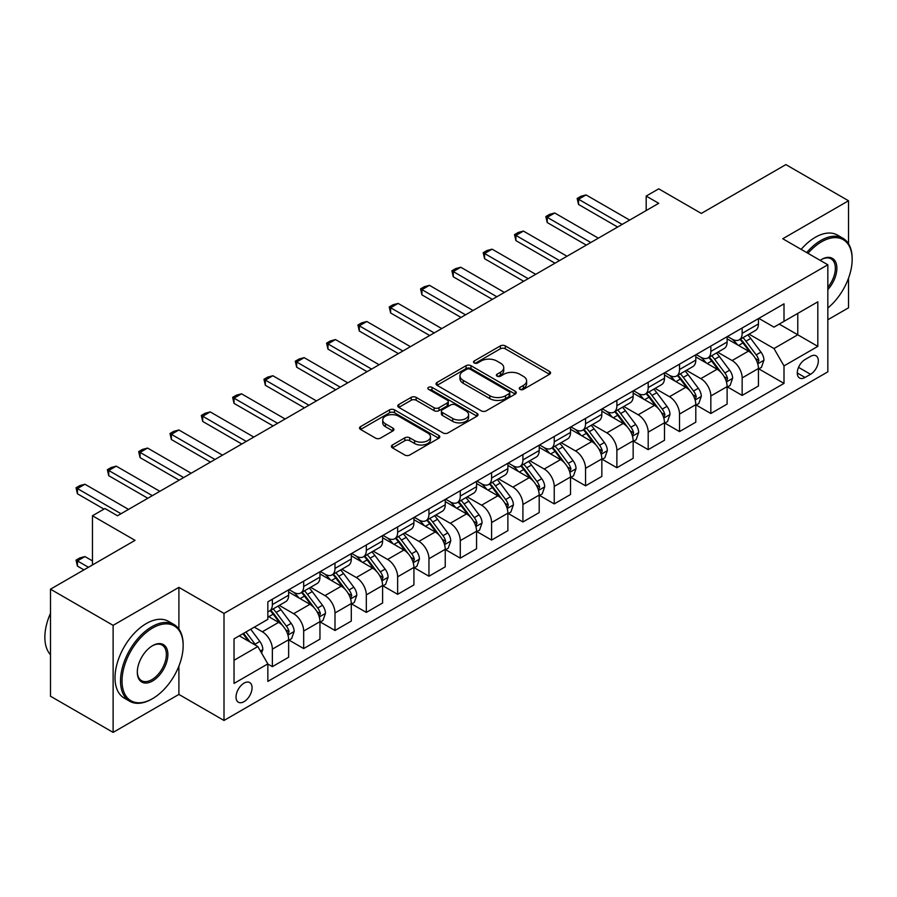 <?xml version="1.0" encoding="UTF-8"?>
<svg xmlns="http://www.w3.org/2000/svg" width="897" height="897" viewBox="0 0 897 897"><rect width="100%" height="100%" fill="white"/><g stroke="black" fill="none" stroke-linecap="round" stroke-linejoin="round"><path stroke-width="1.35" d="M519.98 389.376A2.433 1.402 0 0 0 523.422 389.376L549.558 374.284A3.476 2.007 0 0 0 550.567 372.872A3.476 2.007 0 0 0 549.558 371.448L505.28 345.894A3.476 2.007 0 0 0 500.369 345.894L474.233 360.975A2.433 1.402 0 0 0 473.526 361.973A2.433 1.402 0 0 0 474.233 362.96A2.433 1.402 0 0 0 477.675 362.96L481.061 361.009A11.134 6.425 0 0 1 496.803 361.009L500.492 363.139A11.134 6.425 0 0 1 503.744 367.692A11.134 6.425 0 0 1 500.492 372.233L497.106 374.184A2.433 1.402 0 0 0 496.389 375.181A2.433 1.402 0 0 0 497.106 376.168A2.433 1.402 0 0 0 500.548 376.168L503.935 374.217A11.134 6.425 0 0 1 519.677 374.217L523.366 376.348A11.134 6.425 0 0 1 526.617 380.889A11.134 6.425 0 0 1 523.366 385.441L519.98 387.392A2.433 1.402 0 0 0 519.262 388.379A2.433 1.402 0 0 0 519.98 389.376L519.98 387.392M244.04 701.656A11.336 6.548 120 0 0 251.452 691.665A11.336 6.548 120 0 0 249.714 682.572A11.336 6.548 120 0 0 244.04 683.133A11.336 6.548 120 0 0 236.64 693.134A11.336 6.548 120 0 0 238.378 702.216A11.336 6.548 120 0 0 244.04 701.656M392.393 445.002A3.476 2.007 0 0 0 391.384 446.426A3.476 2.007 0 0 0 392.393 447.838L404.816 455.014A3.476 2.007 0 0 0 409.738 455.014L438.756 438.252A3.476 2.007 0 0 0 439.777 436.839A3.476 2.007 0 0 0 438.756 435.415L394.489 409.862A3.476 2.007 0 0 0 389.567 409.862L360.549 426.613A3.476 2.007 0 0 0 359.529 428.037A3.476 2.007 0 0 0 360.549 429.45L375.551 438.117A3.476 2.007 0 0 0 380.474 438.117L392.886 430.941A3.476 2.007 0 0 0 393.906 429.528A3.476 2.007 0 0 0 392.886 428.104L385.452 423.81A9.306 5.371 0 0 1 382.727 420.009A9.306 5.371 0 0 1 388.468 415.053A9.306 5.371 0 0 1 398.604 416.208L427.757 433.038A9.306 5.371 0 0 1 430.482 436.839A9.306 5.371 0 0 1 424.73 441.795A9.306 5.371 0 0 1 414.593 440.64L409.738 437.826A3.476 2.007 0 0 0 404.816 437.826L392.393 445.002L392.393 447.838M848.517 243.749L848.517 200.771L785.873 164.611L701.308 213.43L658.723 188.841L646.188 196.073L658.723 203.305L117.507 515.764L104.983 508.532L92.458 515.764L92.458 564.953M178.895 629.055L178.895 587.367L113.123 625.344L50.49 589.183L135.055 540.353L92.458 515.764M178.895 587.367L224.003 613.413L827.841 264.783L827.841 371.829L224.003 720.459L224.003 613.413M848.517 200.771L782.745 238.748L827.841 264.783M481.308 410.848A3.476 2.007 0 0 0 486.219 410.848L515.248 394.097A3.476 2.007 0 0 0 516.268 392.673A3.476 2.007 0 0 0 515.248 391.26L470.981 365.696A3.476 2.007 0 0 0 466.059 365.696L437.041 382.458A3.476 2.007 0 0 0 436.02 383.871A3.476 2.007 0 0 0 437.041 385.295L481.308 410.848M429.528 389.903A2.433 1.402 0 0 1 431.995 390.251L431.995 387.347L477.002 413.338A3.476 2.007 0 0 1 478.023 414.762A3.476 2.007 0 0 1 477.002 416.174L447.984 432.937A3.476 2.007 0 0 1 443.062 432.937L398.795 407.373L398.795 404.536A3.476 2.007 0 0 0 397.775 405.949A3.476 2.007 0 0 0 398.795 407.373M398.795 404.536L411.207 397.36A3.476 2.007 0 0 1 416.13 397.36L434.081 407.731A3.476 2.007 0 0 0 439.003 407.731L447.244 402.966A3.476 2.007 0 0 0 448.265 401.553A3.476 2.007 0 0 0 447.244 400.129L428.553 389.343A2.433 1.402 0 0 1 427.835 388.345A2.433 1.402 0 0 1 429.338 387.044A2.433 1.402 0 0 1 431.995 387.347M113.123 625.344L113.123 732.389L50.49 696.229L50.49 589.183M827.841 319.758L848.517 307.817L848.517 278.216M810.563 356.356L805.046 359.54A10.988 6.346 120 0 0 797.87 369.216A10.988 6.346 120 0 0 799.552 378.018A10.988 6.346 120 0 0 805.046 377.469L810.563 374.296A10.988 6.346 120 0 0 817.739 364.608A10.988 6.346 120 0 0 816.046 355.806A10.988 6.346 120 0 0 810.563 356.356M758.817 318.379L773.976 327.136L784 321.35L784 303.836L267.844 601.842L267.844 619.345L234.027 638.866L234.027 683.424L267.844 663.892L267.844 681.406L784 383.4L784 365.898L773.976 348.541L749.062 334.155M784 321.35L817.829 301.818L817.829 346.377L784 365.898M113.123 732.389L178.895 694.424L224.003 720.459M646.188 196.073L646.188 210.537M779.235 324.097L797.781 334.794L797.781 313.389L817.829 301.818M773.976 348.541L797.781 334.794L817.829 346.377M234.027 660.282L257.82 646.535L239.286 635.838M267.844 664.038L272.363 666.65L272.363 649.136A14.173 8.185 -120 0 0 262.339 631.78L254.322 627.149M272.363 666.65L288.643 657.243L288.643 639.74A14.173 8.185 -120 0 0 278.619 622.383L267.844 616.161M289.025 640.099L303.679 648.565L303.679 631.062A14.173 8.185 -120 0 0 293.655 613.705L279.27 605.397M303.679 648.565L319.96 639.157L319.96 621.655A14.173 8.185 -120 0 0 309.936 604.298L288.643 591.998M320.341 622.013L334.996 630.479L334.996 612.976A14.173 8.185 -120 0 0 324.972 595.619L310.586 587.311M334.996 630.479L351.288 621.083L351.288 603.569A14.173 8.185 -120 0 0 341.264 586.212L319.96 573.923M351.658 603.939L366.312 612.404L366.312 594.89A14.173 8.185 -120 0 0 356.3 577.533L341.903 569.225M366.312 612.404L382.604 602.997L382.604 585.494A14.173 8.185 -120 0 0 372.58 568.137L351.288 555.837M382.974 585.853L397.64 594.319L397.64 576.816A14.173 8.185 -120 0 0 387.616 559.459L373.219 551.15M397.64 594.319L413.921 584.911L413.921 567.409A14.173 8.185 -120 0 0 403.897 550.052L382.604 537.752M414.302 567.767L428.957 576.233L428.957 558.73A14.173 8.185 -120 0 0 418.933 541.373L404.547 533.065M428.957 576.233L445.237 566.837L445.237 549.323A14.173 8.185 -120 0 0 435.224 531.966L413.921 519.677M445.618 549.693L460.273 558.147L460.273 540.644A14.173 8.185 -120 0 0 450.249 523.287L435.864 514.979M460.273 558.147L476.565 548.751L476.565 531.248A14.173 8.185 -120 0 0 466.541 513.891L445.237 501.591M476.935 531.607L491.601 540.072L491.601 522.57A14.173 8.185 -120 0 0 481.577 505.202L467.18 496.893M491.601 540.072L507.881 530.665L507.881 513.162A14.173 8.185 -120 0 0 497.857 495.806L476.565 483.505M508.263 513.521L522.917 521.987L522.917 504.484A14.173 8.185 -120 0 0 512.893 487.127L498.508 478.819M522.917 521.987L539.198 512.579L539.198 495.077A14.173 8.185 -120 0 0 529.185 477.72L507.881 465.42M539.579 495.447L554.234 503.901L554.234 486.398A14.173 8.185 -120 0 0 544.21 469.041L529.824 460.733M554.234 503.901L570.526 494.505L570.526 477.002A14.173 8.185 -120 0 0 560.502 459.634L539.198 447.345M570.896 477.361L585.55 485.826L585.55 468.324A14.173 8.185 -120 0 0 575.538 450.956L561.141 442.647M585.55 485.826L601.842 476.419L601.842 458.916A14.173 8.185 -120 0 0 591.818 441.559L570.526 429.259M602.212 459.275L616.878 467.741L616.878 450.238A14.173 8.185 -120 0 0 606.854 432.881L592.457 424.573M616.878 467.741L633.159 458.333L633.159 440.831A14.173 8.185 -120 0 0 623.135 423.474L601.842 411.174M633.54 441.201L648.195 449.655L648.195 432.152A14.173 8.185 -120 0 0 638.171 414.795L623.785 406.487M648.195 449.655L664.486 440.259L664.486 422.756A14.173 8.185 -120 0 0 654.462 405.388L633.159 393.099M664.856 423.115L679.511 431.58L679.511 414.066A14.173 8.185 -120 0 0 669.487 396.709L655.102 388.401M679.511 431.58L695.803 422.173L695.803 404.67A14.173 8.185 -120 0 0 685.779 387.313L664.486 375.013M696.173 405.029L710.839 413.495L710.839 395.992A14.173 8.185 -120 0 0 700.815 378.635L686.418 370.326M710.839 413.495L727.119 404.087L727.119 386.585A14.173 8.185 -120 0 0 717.095 369.228L695.803 356.928M727.501 386.943L742.155 395.409L742.155 377.906A14.173 8.185 -120 0 0 732.131 360.549L717.746 352.241M742.155 395.409L758.436 386.013L758.436 368.499A14.173 8.185 -120 0 0 748.423 351.142L727.119 338.853M727.501 336.465L732.131 339.133A14.173 8.185 -120 0 0 739.218 339.84A14.173 8.185 -120 0 0 742.155 333.348L742.155 327.999M696.173 354.539L700.815 357.219A14.173 8.185 -120 0 0 707.901 357.925A14.173 8.185 -120 0 0 710.839 351.433L710.839 346.085M664.856 372.625L669.487 375.305A14.173 8.185 -120 0 0 676.585 376A14.173 8.185 -120 0 0 679.511 369.519L679.511 364.16M633.54 390.711L638.171 393.379A14.173 8.185 -120 0 0 645.257 394.086A14.173 8.185 -120 0 0 648.195 387.594L648.195 382.245M602.212 408.785L606.854 411.465A14.173 8.185 -120 0 0 613.94 412.172A14.173 8.185 -120 0 0 616.878 405.679L616.878 400.331M570.896 426.871L575.538 429.551A14.173 8.185 -120 0 0 582.624 430.246A14.173 8.185 -120 0 0 585.55 423.765L585.55 418.406M539.579 444.957L544.21 447.637A14.173 8.185 -120 0 0 551.296 448.332A14.173 8.185 -120 0 0 554.234 441.84L554.234 436.491M508.263 463.043L512.893 465.711A14.173 8.185 -120 0 0 519.98 466.418A14.173 8.185 -120 0 0 522.917 459.926L522.917 454.577M476.935 481.117L481.577 483.797A14.173 8.185 -120 0 0 488.663 484.503A14.173 8.185 -120 0 0 491.601 478.011L491.601 472.663M445.618 499.203L450.249 501.883A14.173 8.185 -120 0 0 457.335 502.578A14.173 8.185 -120 0 0 460.273 496.097L460.273 490.737M414.302 517.289L418.933 519.957A14.173 8.185 -120 0 0 426.019 520.664A14.173 8.185 -120 0 0 428.957 514.172L428.957 508.823M382.974 535.363L387.616 538.043A14.173 8.185 -120 0 0 394.702 538.749A14.173 8.185 -120 0 0 397.64 532.257L397.64 526.909M351.658 553.449L356.3 556.129A14.173 8.185 -120 0 0 363.386 556.824A14.173 8.185 -120 0 0 366.312 550.343L366.312 544.984M320.341 571.535L324.972 574.203A14.173 8.185 -120 0 0 332.058 574.91A14.173 8.185 -120 0 0 334.996 568.418L334.996 563.069M289.025 589.609L293.655 592.289A14.173 8.185 -120 0 0 300.742 592.995A14.173 8.185 -120 0 0 303.679 586.503L303.679 581.155M758.817 368.869L784 383.4M739.218 339.84L755.509 330.432A14.173 8.185 -120 0 0 758.436 323.952L758.436 318.592M707.901 357.925L724.182 348.518A14.173 8.185 -120 0 0 727.119 342.026L727.119 336.678M676.585 376L692.865 366.604A14.173 8.185 -120 0 0 695.803 360.112L695.803 354.764M645.257 394.086L661.549 384.678A14.173 8.185 -120 0 0 664.486 378.198L664.486 372.838M613.94 412.172L630.221 402.764A14.173 8.185 -120 0 0 633.159 396.283L633.159 390.924M582.624 430.246L598.904 420.85A14.173 8.185 -120 0 0 601.842 414.358L601.842 409.01M551.296 448.332L567.588 438.936A14.173 8.185 -120 0 0 570.526 432.444L570.526 427.095M519.98 466.418L536.271 457.01A14.173 8.185 -120 0 0 539.198 450.529L539.198 445.17M488.663 484.503L504.944 475.096A14.173 8.185 -120 0 0 507.881 468.604L507.881 463.256M457.335 502.578L473.627 493.182A14.173 8.185 -120 0 0 476.565 486.69L476.565 481.341M426.019 520.664L442.311 511.256A14.173 8.185 -120 0 0 445.237 504.776L445.237 499.416M394.702 538.749L410.983 529.342A14.173 8.185 -120 0 0 413.921 522.85L413.921 517.502M363.386 556.824L379.666 547.428A14.173 8.185 -120 0 0 382.604 540.936L382.604 535.587M332.058 574.91L348.35 565.502A14.173 8.185 -120 0 0 351.288 559.022L351.288 553.662M300.742 592.995L317.033 583.588A14.173 8.185 -120 0 0 319.96 577.096L319.96 571.748M267.844 611.653A14.173 8.185 -120 0 0 269.425 611.07L285.706 601.674A14.173 8.185 -120 0 0 288.643 595.182L288.643 589.834M269.425 611.07A14.173 8.185 -120 0 0 272.363 604.589L272.363 599.23M257.82 646.535L267.844 663.892M178.895 694.424L178.895 666.101M520.955 389.724L523.366 388.334A11.134 6.425 0 0 0 526.617 383.781L526.617 380.889M503.744 367.692L503.744 370.584A11.134 6.425 0 0 1 500.492 375.125L498.082 376.516M549.502 374.318L505.28 348.787A3.476 2.007 0 0 0 500.369 348.787L475.208 363.307M515.203 394.119L470.981 368.589A3.476 2.007 0 0 0 466.059 368.589L437.086 385.318L437.041 382.458M509.092 393.671A2.433 1.402 0 0 0 509.81 392.673A2.433 1.402 0 0 0 509.092 391.686L470.241 369.25A2.433 1.402 0 0 0 466.799 369.25L463.233 371.302A11.134 6.425 0 0 0 459.97 375.854A11.134 6.425 0 0 0 463.233 380.395L489.796 395.734A11.134 6.425 0 0 0 505.527 395.734L509.092 393.671L509.092 396.564A2.433 1.402 0 0 0 509.81 395.566L509.81 392.673M459.97 375.854L459.97 378.747A11.134 6.425 0 0 0 463.233 383.288L463.233 380.395M509.092 396.564L505.527 398.627A11.134 6.425 0 0 1 489.796 398.627L463.233 383.288M398.84 407.395L411.207 400.253L411.207 397.36M448.265 401.553L448.265 404.446A3.476 2.007 0 0 1 447.244 405.87L439.003 410.624A3.476 2.007 0 0 1 434.081 410.624L416.13 400.253A3.476 2.007 0 0 0 411.207 400.253M431.995 390.251L476.957 416.208M452.716 418.484A9.306 5.371 0 0 0 462.852 419.65A9.306 5.371 0 0 0 468.593 414.683A9.306 5.371 0 0 0 465.868 410.882L455.609 404.962A3.476 2.007 0 0 0 450.686 404.962L442.445 409.716A3.476 2.007 0 0 0 441.425 411.14A3.476 2.007 0 0 0 442.445 412.553L452.716 418.484L452.716 421.377A9.306 5.371 0 0 0 462.852 422.543A9.306 5.371 0 0 0 468.593 417.576L468.593 414.683M441.425 411.14L441.425 414.033A3.476 2.007 0 0 0 442.445 415.446L442.445 412.553M452.716 421.377L442.445 415.446M430.482 436.839L430.482 439.732A9.306 5.371 0 0 1 424.73 444.688A9.306 5.371 0 0 1 414.593 443.533L409.738 440.719A3.476 2.007 0 0 0 404.816 440.719L392.449 447.872M382.727 420.009L382.727 422.902A9.306 5.371 0 0 0 385.452 426.703L385.452 423.81M392.841 430.975L385.452 426.703M438.711 438.285L394.489 412.755A3.476 2.007 0 0 0 389.567 412.755L360.594 429.484M758.436 369.082L761.452 367.344L763.952 360.112A9.385 5.427 -120 0 0 760.959 352.117L750.722 338.449A27.112 15.653 -120 0 0 747.762 334.906M737.581 344.885A27.112 15.653 -120 0 0 732.03 339.077M757.584 363.33L758.884 360.516A9.385 5.427 -120 0 0 756.193 354.864L745.956 341.196A27.112 15.653 -120 0 0 742.996 337.653M740.474 339.111A22.503 12.995 60 0 1 744.174 343.316L752.83 354.876M739.991 339.391A27.112 15.653 60 0 1 742.951 342.934L749.757 352.016M622.137 224.418L578.543 199.257L578.543 204.46L577.163 198.461L580.92 196.286L586.055 194.918L629.649 220.079M617.629 227.031L578.543 204.46M586.055 194.918L578.543 199.257L577.163 198.461M727.119 387.168L730.124 385.43L732.636 378.198A9.385 5.427 -120 0 0 729.631 370.203L719.394 356.535A27.112 15.653 -120 0 0 716.445 352.992M706.253 362.971A27.112 15.653 -120 0 0 700.714 357.163M726.267 381.416L727.568 378.601A9.385 5.427 -120 0 0 724.877 372.95L714.64 359.282A27.112 15.653 -120 0 0 711.68 355.739M709.157 357.197A22.503 12.995 60 0 1 712.846 361.39L721.513 372.961M708.675 357.477A27.112 15.653 60 0 1 711.635 361.02L718.441 370.102M695.803 405.242L698.808 403.515L701.308 396.283A9.385 5.427 -120 0 0 698.314 388.278L688.077 374.621A27.112 15.653 -120 0 0 685.117 371.078M674.936 381.046A27.112 15.653 -120 0 0 669.386 375.238M694.951 399.501L696.24 396.676A9.385 5.427 -120 0 0 693.56 391.036L683.312 377.368A27.112 15.653 -120 0 0 680.363 373.825M677.84 375.282A22.503 12.995 60 0 1 681.529 379.476L690.197 391.047M677.358 375.563A27.112 15.653 60 0 1 680.307 379.095L687.113 388.188M664.486 423.328L667.491 421.59L669.992 414.358A9.385 5.427 -120 0 0 666.998 406.363L656.761 392.695A27.112 15.653 -120 0 0 653.801 389.152M643.62 399.131A27.112 15.653 -120 0 0 638.07 393.323M663.623 417.576L664.924 414.762A9.385 5.427 -120 0 0 662.233 409.11L651.996 395.442A27.112 15.653 -120 0 0 649.036 391.899M646.513 393.357A22.503 12.995 60 0 1 650.213 397.562L658.88 409.122M646.031 393.637A27.112 15.653 60 0 1 648.991 397.18L655.797 406.263M590.82 242.504L547.215 217.332L547.215 222.546L545.847 216.536L549.603 214.372L554.738 212.993L598.333 238.165M586.302 245.105L547.215 222.546M554.738 212.993L547.215 217.332L545.847 216.536M559.493 260.59L515.898 235.418L515.898 240.62L514.519 234.622L518.275 232.446L523.422 231.078L567.016 256.25M554.985 263.191L515.898 240.62M523.422 231.078L515.898 235.418L514.519 234.622M528.176 278.675L484.582 253.503L484.582 258.706L483.203 252.707L486.959 250.532L492.094 249.164L535.7 274.325M523.669 281.277L484.582 258.706M492.094 249.164L484.582 253.503L483.203 252.707M633.159 441.414L636.164 439.676L638.675 432.444A9.385 5.427 -120 0 0 635.681 424.449L625.433 410.781A27.112 15.653 -120 0 0 622.484 407.238M612.303 417.217A27.112 15.653 -120 0 0 606.753 411.409M632.307 435.662L633.607 432.847A9.385 5.427 -120 0 0 630.916 427.196L620.679 413.528A27.112 15.653 -120 0 0 617.719 409.985M615.196 411.443A22.503 12.995 60 0 1 618.896 415.647L627.552 427.207M614.714 411.723A27.112 15.653 60 0 1 617.674 415.266L624.48 424.348M496.86 296.75L453.265 271.578L453.265 276.792L451.886 270.782L455.642 268.618L460.778 267.239L504.372 292.411M492.352 299.351L453.265 276.792M460.778 267.239L453.265 271.578L451.886 270.782M827.841 308.007A43.235 24.959 120 0 0 852.15 259.435A43.235 24.959 120 0 0 821.585 241.786A43.235 24.959 120 0 0 807.984 253.313M806.672 252.562A44.289 25.576 -60 0 1 820.833 240.486A44.289 25.576 -60 0 1 842.978 238.288A44.289 25.576 -60 0 1 852.15 258.56A44.289 25.576 -60 0 1 852.15 258.998M820.15 260.343A21.618 12.48 -60 0 1 821.585 259.435L821.585 259.435A21.618 12.48 -60 0 1 836.531 264.75A21.618 12.48 -60 0 1 827.841 289.563M801.156 249.377A44.289 25.576 -60 0 1 815.317 237.301A44.289 25.576 -60 0 1 837.462 235.104L842.978 238.288M827.841 287.287A20.553 11.863 120 0 0 831.104 258.852A20.553 11.863 120 0 0 821.204 259.659M151.84 699.055L152.591 698.617A43.235 24.959 120 0 0 183.156 645.672A43.235 24.959 120 0 0 152.591 628.023A43.235 24.959 120 0 0 122.026 680.969A43.235 24.959 120 0 0 152.591 698.617L151.84 699.055A44.289 25.576 -60 0 1 129.695 701.241A44.289 25.576 -60 0 1 122.9 665.753A44.289 25.576 -60 0 1 151.84 626.723A44.289 25.576 -60 0 1 173.984 624.525A44.289 25.576 -60 0 1 183.156 644.797A44.289 25.576 -60 0 1 183.156 645.235M152.591 680.969A21.618 12.48 -60 0 1 137.308 672.145A21.618 12.48 -60 0 1 152.591 645.672L152.591 645.672A21.618 12.48 -60 0 1 167.874 654.496A21.618 12.48 -60 0 1 152.591 680.969M137.308 671.696A20.553 11.863 120 0 0 141.558 680.677A20.553 11.863 120 0 0 151.84 679.668A20.553 11.863 120 0 0 165.261 661.549A20.553 11.863 120 0 0 162.11 645.089A20.553 11.863 120 0 0 152.21 645.896M129.695 701.241L124.178 698.057A44.289 25.576 -60 0 1 117.395 662.569A44.289 25.576 -60 0 1 146.323 623.538A44.289 25.576 -60 0 1 168.468 621.341L173.984 624.525M50.49 654.72A44.289 25.576 -60 0 1 50.49 613.324M601.842 459.499L604.847 457.762L607.347 450.529A9.385 5.427 -120 0 0 604.354 442.524L594.117 428.867A27.112 15.653 -120 0 0 591.157 425.324M580.976 435.303A27.112 15.653 -120 0 0 575.426 429.495M600.99 453.747L602.279 450.922A9.385 5.427 -120 0 0 599.6 445.282L589.363 431.614A27.112 15.653 -120 0 0 586.403 428.071M583.88 429.528A22.503 12.995 60 0 1 587.569 433.722L596.236 445.293M583.398 429.809A27.112 15.653 60 0 1 586.346 433.352L593.152 442.434M570.526 477.574L573.531 475.836L576.031 468.604A9.385 5.427 -120 0 0 573.037 460.61L562.8 446.941A27.112 15.653 -120 0 0 559.84 443.398M549.659 453.377A27.112 15.653 -120 0 0 544.109 447.569M569.662 471.822L570.963 469.008A9.385 5.427 -120 0 0 568.272 463.357L558.035 449.689A27.112 15.653 -120 0 0 555.086 446.157M552.563 447.603A22.503 12.995 60 0 1 556.252 451.808L564.919 463.368M552.07 447.883A27.112 15.653 60 0 1 555.03 451.426L561.836 460.52M539.198 495.66L542.214 493.922L544.714 486.69A9.385 5.427 -120 0 0 541.721 478.695L531.484 465.027A27.112 15.653 -120 0 0 528.524 461.484M518.343 471.463A27.112 15.653 -120 0 0 512.792 465.655M538.346 489.908L539.646 487.093A9.385 5.427 -120 0 0 536.955 481.442L526.718 467.774A27.112 15.653 -120 0 0 523.758 464.231M521.235 465.689A22.503 12.995 60 0 1 524.936 469.893L533.592 481.454M520.753 465.969A27.112 15.653 60 0 1 523.713 469.512L530.519 478.594M507.881 513.746L510.886 512.008L513.398 504.776A9.385 5.427 -120 0 0 510.393 496.781L500.156 483.113A27.112 15.653 -120 0 0 497.207 479.57M487.015 489.549A27.112 15.653 -120 0 0 481.465 483.741M507.029 507.994L508.319 505.168A9.385 5.427 -120 0 0 505.639 499.528L495.402 485.86A27.112 15.653 -120 0 0 492.442 482.317M489.919 483.775A22.503 12.995 60 0 1 493.608 487.968L502.275 499.539M489.437 484.055A27.112 15.653 60 0 1 492.397 487.598L499.203 496.68M476.565 531.82L479.57 530.093L482.07 522.85A9.385 5.427 -120 0 0 479.076 514.856L468.839 501.188A27.112 15.653 -120 0 0 465.879 497.644M455.698 507.624A27.112 15.653 -120 0 0 450.148 501.815M475.702 526.068L477.002 523.254A9.385 5.427 -120 0 0 474.311 517.603L464.074 503.946A27.112 15.653 -120 0 0 461.125 500.403M458.602 501.849A22.503 12.995 60 0 1 462.291 506.054L470.959 517.614M458.109 502.129A27.112 15.653 60 0 1 461.069 505.673L467.875 514.766M465.543 314.836L421.938 289.664L421.938 294.878L420.558 288.868L424.326 286.704L429.461 285.324L473.055 310.497M461.024 317.437L421.938 294.878M429.461 285.324L421.938 289.664L420.558 288.868M434.215 332.922L390.621 307.749L390.621 312.952L389.242 306.953L392.998 304.778L398.133 303.41L441.739 328.582M429.708 335.523L390.621 312.952M398.133 303.41L390.621 307.749L389.242 306.953M402.899 350.996L359.305 325.824L359.305 331.038L357.925 325.028L361.682 322.864L366.817 321.485L410.411 346.657M398.391 353.609L359.305 331.038M366.817 321.485L359.305 325.824L357.925 325.028M371.582 369.082L327.977 343.91L327.977 349.124L326.598 343.114L330.365 340.95L335.5 339.571L379.095 364.743M367.064 371.683L327.977 349.124M335.5 339.571L327.977 343.91L326.598 343.114M340.255 387.168L296.66 361.996L296.66 367.198L295.281 361.199L299.037 359.024L304.173 357.656L347.778 382.828M335.747 389.769L296.66 367.198M304.173 357.656L296.66 361.996L295.281 361.199M445.237 549.906L448.253 548.168L450.754 540.936A9.385 5.427 -120 0 0 447.76 532.941L437.523 519.273A27.112 15.653 -120 0 0 434.563 515.73M424.382 525.709A27.112 15.653 -120 0 0 418.832 519.901M444.385 544.154L445.686 541.34A9.385 5.427 -120 0 0 442.995 535.688L432.758 522.02A27.112 15.653 -120 0 0 429.798 518.477M427.275 519.935A22.503 12.995 60 0 1 430.975 524.14L439.631 535.7M426.793 520.215A27.112 15.653 60 0 1 429.753 523.758L436.559 532.84M308.938 405.242L265.344 380.081L265.344 385.284L263.965 379.285L267.721 377.11L272.856 375.731L316.45 400.903M304.431 407.855L265.344 385.284M272.856 375.731L265.344 380.081L263.965 379.285M413.921 567.992L416.926 566.254L419.437 559.022A9.385 5.427 -120 0 0 416.432 551.027L406.195 537.359A27.112 15.653 -120 0 0 403.246 533.816M393.065 543.795A27.112 15.653 -120 0 0 387.515 537.987M413.069 562.24L414.369 559.414A9.385 5.427 -120 0 0 411.678 553.774L401.441 540.106A27.112 15.653 -120 0 0 398.481 536.563M395.958 538.021A22.503 12.995 60 0 1 399.647 542.214L408.314 553.785M395.476 538.301A27.112 15.653 60 0 1 398.436 541.844L405.242 550.926M277.622 423.328L234.027 398.156L234.027 403.37L232.648 397.36L236.404 395.196L241.54 393.817L285.134 418.989M273.114 425.929L234.027 403.37M241.54 393.817L234.027 398.156L232.648 397.36M382.604 586.066L385.609 584.339L388.109 577.096A9.385 5.427 -120 0 0 385.116 569.102L374.879 555.434A27.112 15.653 -120 0 0 371.919 551.902M361.738 561.87A27.112 15.653 -120 0 0 356.187 556.062M381.752 580.314L383.041 577.5A9.385 5.427 -120 0 0 380.362 571.849L370.125 558.192A27.112 15.653 -120 0 0 367.165 554.649M364.642 556.106A22.503 12.995 60 0 1 368.331 560.3L376.998 571.871M364.16 556.387A27.112 15.653 60 0 1 367.108 559.919L373.914 569.012M246.294 441.414L202.7 416.242L202.7 421.444L201.32 415.446L205.088 413.27L210.223 411.902L253.817 437.074M241.786 444.015L202.7 421.444M210.223 411.902L202.7 416.242L201.32 415.446M351.288 604.152L354.293 602.414L356.793 595.182A9.385 5.427 -120 0 0 353.799 587.187L343.562 573.519A27.112 15.653 -120 0 0 340.602 569.976M330.421 579.955A27.112 15.653 -120 0 0 324.871 574.147M350.424 598.4L351.725 595.586A9.385 5.427 -120 0 0 349.034 589.934L338.797 576.266A27.112 15.653 -120 0 0 335.837 572.723M333.314 574.181A22.503 12.995 60 0 1 337.014 578.386L345.681 589.946M332.832 574.461A27.112 15.653 60 0 1 335.792 578.004L342.598 587.087M214.977 459.488L171.383 434.327L171.383 439.53L170.004 433.531L173.76 431.356L178.895 429.988L222.501 455.149M210.47 462.101L171.383 439.53M178.895 429.988L171.383 434.327L170.004 433.531M319.96 622.238L322.965 620.5L325.476 613.268A9.385 5.427 -120 0 0 322.483 605.273L312.246 591.605A27.112 15.653 -120 0 0 309.286 588.062M299.105 598.041A27.112 15.653 -120 0 0 293.554 592.233M319.108 616.486L320.408 613.671A9.385 5.427 -120 0 0 317.717 608.02L307.48 594.352A27.112 15.653 -120 0 0 304.52 590.809M301.997 592.267A22.503 12.995 60 0 1 305.698 596.46L314.354 608.031M301.515 592.547A27.112 15.653 60 0 1 304.475 596.09L311.281 605.172M183.661 477.574L140.067 452.402L140.067 457.616L138.687 451.606L142.444 449.442L147.579 448.063L191.173 473.235M179.153 480.175L140.067 457.616M147.579 448.063L140.067 452.402L138.687 451.606M288.643 640.323L291.648 638.586L294.16 631.353A9.385 5.427 -120 0 0 291.155 623.348L280.918 609.691A27.112 15.653 -120 0 0 277.958 606.148M287.791 634.571L289.081 631.746A9.385 5.427 -120 0 0 286.401 626.106L276.164 612.438A27.112 15.653 -120 0 0 273.204 608.895M270.681 610.352A22.503 12.995 60 0 1 274.37 614.546L283.037 626.117M270.199 610.633A27.112 15.653 60 0 1 273.148 614.176L279.965 623.258M152.344 495.66L108.739 470.488L108.739 475.69L107.36 469.692L111.127 467.528L116.262 466.148L159.857 491.321M147.826 498.261L108.739 475.69M116.262 466.148L108.739 470.488L107.36 469.692M121.017 513.746L77.422 488.573L77.422 493.776L76.043 487.777L79.799 485.602L84.935 484.234L128.54 509.395M103.985 509.115L77.422 493.776M84.935 484.234L77.422 488.573L76.043 487.777M261.588 653.05L262.832 649.428A9.385 5.427 -120 0 0 259.838 641.433L250.7 629.234M255.937 645.448A9.385 5.427 -120 0 0 255.073 644.181L245.946 631.993M243.592 633.349L250.151 642.106M242.93 633.719L248.503 641.153M92.458 560.905L84.935 556.566L77.422 560.905L88.444 567.263M77.422 566.108L76.043 560.109L77.422 560.905L77.422 566.108L83.937 569.864M76.043 560.109L79.799 557.934L84.935 556.566M262.339 631.78L278.619 622.383M293.655 613.705L309.936 604.298M324.972 595.619L341.264 586.212M356.3 577.533L372.58 568.137M387.616 559.459L403.897 550.052M418.933 541.373L435.224 531.966M450.249 523.287L466.541 513.891M481.577 505.202L497.857 495.806M512.893 487.127L529.185 477.72M544.21 469.041L560.502 459.634M575.538 450.956L591.818 441.559M606.854 432.881L623.135 423.474M638.171 414.795L654.462 405.388M669.487 396.709L685.779 387.313M700.815 378.635L717.095 369.228M732.131 360.549L748.423 351.142M742.155 333.348L758.436 323.952M742.155 377.906L758.436 368.499M710.839 395.992L727.119 386.585M710.839 351.433L727.119 342.026M679.511 414.066L695.803 404.67M679.511 369.519L695.803 360.112M648.195 432.152L664.486 422.756M648.195 387.594L664.486 378.198M616.878 450.238L633.159 440.831M616.878 405.679L633.159 396.283M585.55 468.324L601.842 458.916M585.55 423.765L601.842 414.358M554.234 486.398L570.526 477.002M554.234 441.84L570.526 432.444M522.917 504.484L539.198 495.077M522.917 459.926L539.198 450.529M491.601 522.57L507.881 513.162M491.601 478.011L507.881 468.604M460.273 540.644L476.565 531.248M460.273 496.097L476.565 486.69M428.957 558.73L445.237 549.323M428.957 514.172L445.237 504.776M397.64 576.816L413.921 567.409M397.64 532.257L413.921 522.85M366.312 594.89L382.604 585.494M366.312 550.343L382.604 540.936M334.996 612.976L351.288 603.569M334.996 568.418L351.288 559.022M303.679 631.062L319.96 621.655M303.679 586.503L319.96 577.096M272.363 649.136L288.643 639.74M272.363 604.589L288.643 595.182M798.543 367.355L810.563 374.296M797.276 372.984L805.046 377.469M523.366 388.334L523.366 385.441M497.106 376.168L497.106 374.184M500.492 375.125L500.492 372.233M474.233 362.96L474.233 360.975M500.369 348.787L500.369 345.894M505.28 348.787L505.28 345.894M549.558 374.284L549.558 371.448M466.059 368.589L466.059 365.696M470.981 368.589L470.981 365.696M515.248 394.097L515.248 391.26M489.796 398.627L489.796 395.734M505.527 398.627L505.527 395.734M416.13 400.253L416.13 397.36M434.081 410.624L434.081 407.731M439.003 410.624L439.003 407.731M447.244 405.87L447.244 402.966M477.002 416.174L477.002 413.338M404.816 440.719L404.816 437.826M409.738 440.719L409.738 437.826M414.593 443.533L414.593 440.64M392.886 430.941L392.886 428.104M360.549 429.45L360.549 426.613M389.567 412.755L389.567 409.862M394.489 412.755L394.489 409.862M438.756 438.252L438.756 435.415M757.741 363.846L763.885 360.291M745.956 341.196L750.722 338.449M738.579 345.457L742.951 342.934M756.193 354.864L760.959 352.117M755.453 358.531L758.884 360.516M726.424 381.931L732.569 378.377M714.64 359.282L719.394 356.535M707.251 363.543L711.635 361.02M724.877 372.95L729.631 370.203M724.137 376.617L727.568 378.601M695.097 400.006L701.252 396.463M683.312 377.368L688.077 374.621M675.934 381.629L680.307 379.095M693.56 391.036L698.314 388.278M692.809 394.702L696.24 396.676M663.78 418.092L669.936 414.537M651.996 395.442L656.761 392.695M644.618 399.703L648.991 397.18M662.233 409.11L666.998 406.363M661.493 412.777L664.924 414.762M632.463 436.177L638.608 432.623M620.679 413.528L625.433 410.781M613.301 417.789L617.674 415.266M630.916 427.196L635.681 424.449M630.176 430.863L633.607 432.847M601.136 454.263L607.291 450.709M589.363 431.614L594.117 428.867M581.974 435.875L586.346 433.352M599.6 445.282L604.354 442.524M598.848 448.949L602.279 450.922M569.819 472.338L575.975 468.783M558.035 449.689L562.8 446.941M550.657 453.96L555.03 451.426M568.272 463.357L573.037 460.61M567.532 467.023L570.963 469.008M538.503 490.424L544.647 486.869M526.718 467.774L531.484 465.027M519.341 472.035L523.713 469.512M536.955 481.442L541.721 478.695M536.215 485.109L539.646 487.093M507.186 508.509L513.331 504.955M495.402 485.86L500.156 483.113M488.013 490.121L492.397 487.598M505.639 499.528L510.393 496.781M504.888 503.195L508.319 505.168M475.858 526.584L482.014 523.041M464.074 503.946L468.839 501.188M456.696 508.207L461.069 505.673M474.311 517.603L479.076 514.856M473.571 521.269L477.002 523.254M444.542 544.67L450.698 541.115M432.758 522.02L437.523 519.273M425.38 526.281L429.753 523.758M442.995 535.688L447.76 532.941M442.255 539.355L445.686 541.34M413.225 562.755L419.37 559.201M401.441 540.106L406.195 537.359M394.052 544.367L398.436 541.844M411.678 553.774L416.432 551.027M410.938 557.441L414.369 559.414M381.898 580.83L388.053 577.287M370.125 558.192L374.879 555.434M362.736 562.453L367.108 559.919M380.362 571.849L385.116 569.102M379.61 575.515L383.041 577.5M350.581 598.916L356.737 595.361M338.797 576.266L343.562 573.519M331.419 580.527L335.792 578.004M349.034 589.934L353.799 587.187M348.294 593.601L351.725 595.586M319.265 617.001L325.409 613.447M307.48 594.352L312.246 591.605M300.103 598.613L304.475 596.09M317.717 608.02L322.483 605.273M316.977 611.687L320.408 613.671M287.937 635.076L294.093 631.533M276.164 612.438L280.918 609.691M268.775 616.699L273.148 614.176M286.401 626.106L291.155 623.348M285.65 629.772L289.081 631.746M260.388 650.987L262.776 649.607M255.073 644.181L259.838 641.433M852.15 259.435L852.15 258.56M183.156 645.672L183.156 644.797"/></g></svg>
